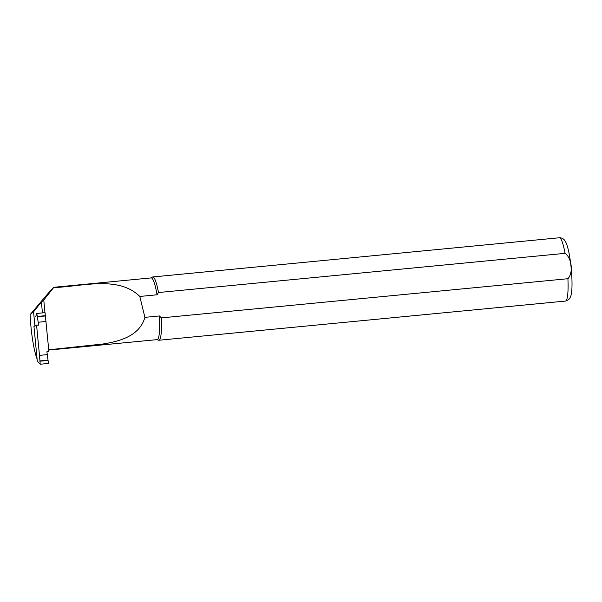 <?xml version="1.0" encoding="UTF-8"?>
<svg xmlns="http://www.w3.org/2000/svg" width="602" height="602" viewBox="0 0 602 602"><rect width="100%" height="100%" fill="white"/><g stroke="black" fill="none" stroke-linecap="round" stroke-linejoin="round"><path stroke-width="0.9" d="M37.294 361.117L33.96 326.465L36.594 325.291L39.484 355.376L47.317 354.623L48.461 363.435L40.214 364.233L37.294 361.117M39.484 355.376L40.214 364.233M47.317 354.623L46.896 351.771L48.912 351.576L45.045 312.656L36.797 313.454L35.623 316.765M46.015 321.491L38.189 322.251L36.797 313.454M36.594 325.291L38.611 325.103L38.189 322.251M34.931 326.036L33.561 311.798L30.1 314.68L38.197 305.101C47.656 293.776 52.886 287.831 53.879 287.289L43.765 300.022L44.977 312.664M30.1 314.68A37.204 5.636 -95.5 0 0 37.083 358.965M33.561 311.798L41.403 301.986L43.765 300.022M53.834 287.59C82.752 286.424 118.278 275.407 139.799 296.455L157.047 294.792A31.003 4.696 -95.5 0 0 151.177 277.906L53.879 287.289M48.762 350.071L157.13 339.626A31.003 4.696 -95.5 0 0 159.417 315.96L161.328 317.894L567.912 278.711C573.51 272.751 571.847 258.025 565.067 253.344L158.484 292.534L157.047 294.792M48.544 349.807L102.791 344.028C120.302 341.206 139.626 335.856 144.901 317.359L159.417 315.96M144.901 317.359L139.799 296.455M158.484 292.534A31.793 4.816 -95.5 0 0 152.78 276.958A31.793 4.816 -95.5 0 0 152.449 277.07L151.012 277.921M156.964 339.641L158.529 340.205A31.793 4.816 -95.5 0 0 158.883 340.25A31.793 4.816 -95.5 0 0 161.328 317.894M41.403 301.986L42.449 312.912M39.875 361.215L47.949 360.44M39.845 360.929L47.912 360.154M45.285 315.681L37.211 316.464M45.316 315.967L37.256 316.75M158.883 340.25L565.459 301.068A31.793 4.816 -95.5 0 0 565.94 300.849A31.793 4.816 -95.5 0 0 567.912 278.711M565.067 253.344A31.793 4.816 -95.5 0 0 559.363 237.767L152.78 276.958M565.459 301.068L568.461 299.804C570.35 298.058 571.411 295.273 571.644 291.466C572.457 285.498 572.05 270.674 569.56 256.023C568.559 250.214 567.377 245.744 566.008 242.636L564.375 239.95C563.036 238.475 561.365 237.745 559.363 237.767"/></g></svg>
